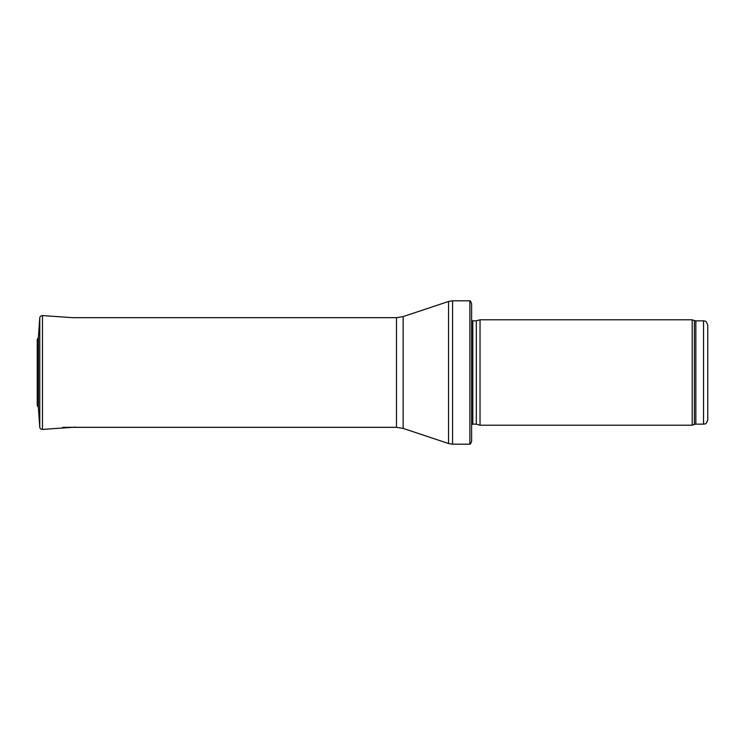 <?xml version="1.0" encoding="UTF-8"?>
<svg xmlns="http://www.w3.org/2000/svg" width="745" height="745" viewBox="0 0 745 745"><rect width="100%" height="100%" fill="white"/><g stroke="black" fill="none" stroke-linecap="round" stroke-linejoin="round"><path stroke-width="1.12" d="M707.75 372.5L707.75 325.062C705.589 319.111 704.817 321.747 703.531 320.844L703.531 424.156C704.817 423.253 705.589 425.889 707.75 419.938L707.75 372.5M692.198 372.5L692.198 425.209L480.031 425.209L480.031 319.791L692.198 319.791L692.198 372.5M471.604 315.573L471.604 429.427M469.862 300.812C470.263 300.552 470.84 301.539 471.604 303.764L471.604 441.236C470.84 443.461 470.263 444.448 469.862 444.188L452.569 444.188L452.569 300.812L469.862 300.812L469.862 444.188M38.395 407.608L38.395 337.392L37.25 339.506L37.25 405.494L38.395 407.608L39.764 427.081L39.764 317.919L38.395 337.392M703.531 320.844L695.839 320.844L695.839 424.156L703.531 424.156M695.839 320.844L694.396 320.592L694.396 424.408L695.839 424.156M476.316 424.212L476.316 320.788L476.316 424.212L480.031 425.209M475.878 320.844L472.796 320.844L472.796 424.156L471.604 424.659M403.157 316.597L403.157 428.403L396.489 427.323L396.489 317.677L403.157 316.597L448.565 301.464L448.565 443.536L452.569 444.188M39.764 317.919C39.82 316.588 40.714 315.805 42.465 315.573L42.465 429.427C40.714 429.195 39.82 428.412 39.764 427.081M37.25 372.472L37.25 405.494M694.396 320.592L692.198 319.791M694.396 424.408L692.198 425.209M476.316 320.788L480.031 319.791M475.878 424.156L472.796 424.156M472.796 320.844L471.604 320.341M448.565 301.464L452.569 300.812M403.157 428.403L448.565 443.536M396.489 317.677L72.563 317.677L42.465 315.573M396.489 427.323L62.552 427.323M42.465 429.427L75.273 427.127"/></g></svg>
